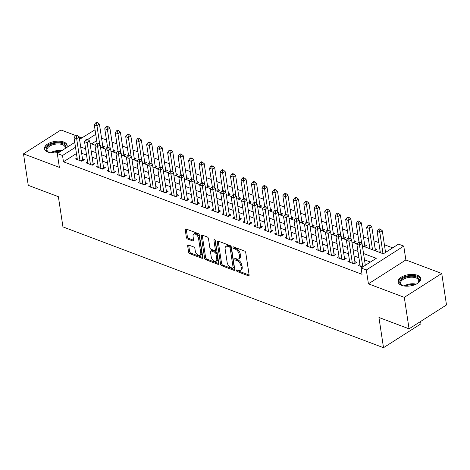 <?xml version="1.0" encoding="UTF-8"?>
<svg xmlns="http://www.w3.org/2000/svg" width="470" height="470" viewBox="0 0 470 470"><rect width="100%" height="100%" fill="white"/><g stroke="black" fill="none" stroke-linecap="round" stroke-linejoin="round"><path stroke-width="0.7" d="M236.492 270.485A1.01 0.582 -122.5 0 0 237.344 271.625L248.266 275.743A1.439 0.828 -122.5 0 0 248.859 275.72A1.439 0.828 -122.5 0 0 249.112 274.891L245.745 252.649A1.439 0.828 -122.5 0 0 244.529 251.027L233.608 246.909A1.01 0.582 -122.5 0 0 233.191 246.92A1.01 0.582 -122.5 0 0 233.014 247.502A1.01 0.582 -122.5 0 0 233.866 248.636L235.282 249.171A4.612 2.661 -122.5 0 1 239.171 254.364L239.447 256.221A4.612 2.661 -122.5 0 1 238.643 258.87A4.612 2.661 -122.5 0 1 236.757 258.935L235.341 258.4A1.01 0.582 -122.5 0 0 234.93 258.412A1.01 0.582 -122.5 0 0 234.753 258.993A1.01 0.582 -122.5 0 0 235.605 260.133L237.021 260.662A4.612 2.661 -122.5 0 1 240.91 265.856L241.186 267.712A4.612 2.661 -122.5 0 1 240.382 270.362A4.612 2.661 -122.5 0 1 238.496 270.426L237.08 269.892A1.01 0.582 -122.5 0 0 236.668 269.909A1.01 0.582 -122.5 0 0 236.492 270.485M237.562 270.074A1.01 0.582 -122.5 0 0 238.355 270.978L249.124 275.038M234.089 247.091A1.01 0.582 -122.5 0 0 234.877 247.99L236.292 248.524L235.282 249.171M235.822 258.582A1.01 0.582 -122.5 0 0 236.616 259.487L238.032 260.016L237.021 260.662M66.687 147.539A11.456 5.711 -8.6 0 0 67.169 145.336A11.456 5.711 -8.6 0 0 63.732 142.016A11.456 5.711 -8.6 0 0 51.013 142.381A11.456 5.711 -8.6 0 0 44.509 148.767A11.456 5.711 -8.6 0 0 47.946 152.086A11.456 5.711 -8.6 0 0 59.584 152.069M401.509 285.319A11.456 5.711 -8.6 0 0 414.229 284.949A11.456 5.711 -8.6 0 0 420.732 278.569A11.456 5.711 -8.6 0 0 417.295 275.25A11.456 5.711 -8.6 0 0 404.57 275.614A11.456 5.711 -8.6 0 0 398.072 281.994A11.456 5.711 -8.6 0 0 401.509 285.319M188.493 244.999A1.439 0.828 -122.5 0 0 187.906 245.023A1.439 0.828 -122.5 0 0 187.653 245.845L188.593 252.09A1.439 0.828 -122.5 0 0 189.809 253.712L201.947 258.283A1.439 0.828 -122.5 0 0 202.535 258.265A1.439 0.828 -122.5 0 0 202.787 257.437L199.421 235.194A1.439 0.828 -122.5 0 0 198.205 233.567L186.073 228.996A1.439 0.828 -122.5 0 0 185.486 229.019A1.439 0.828 -122.5 0 0 185.233 229.842L186.373 237.385A1.439 0.828 -122.5 0 0 187.589 239.007L192.782 240.963A1.439 0.828 -122.5 0 0 193.37 240.946A1.439 0.828 -122.5 0 0 193.622 240.117L193.058 236.375A3.854 2.221 -122.5 0 1 193.734 234.16A3.854 2.221 -122.5 0 1 196.572 234.906A3.854 2.221 -122.5 0 1 198.557 238.449L200.772 253.095A3.854 2.221 -122.5 0 1 200.097 255.31A3.854 2.221 -122.5 0 1 197.253 254.564A3.854 2.221 -122.5 0 1 195.267 251.021L194.903 248.577A1.439 0.828 -122.5 0 0 193.687 246.956L188.493 244.999M76.446 153.531L63.474 161.803L62.522 155.505L57.287 153.531L74.759 142.387M409.059 328.83L404.3 297.357L441.741 273.47L446.5 304.948L409.059 328.83L378.943 317.485L383.508 347.7L62.951 226.904L58.38 196.689L28.259 185.339L23.5 153.86L59.379 167.385L57.287 153.531M441.741 273.47L405.863 259.951L368.421 283.839L404.3 297.357M368.421 283.839L366.324 269.986L361.089 268.012L376.264 258.33L363.539 253.536M63.474 161.803L362.041 274.31L361.089 268.012M220.577 264.14A1.439 0.828 -122.5 0 0 221.793 265.762L233.925 270.332A1.439 0.828 -122.5 0 0 234.512 270.315A1.439 0.828 -122.5 0 0 234.765 269.486L231.399 247.243A1.439 0.828 -122.5 0 0 230.188 245.622L218.051 241.045A1.439 0.828 -122.5 0 0 217.463 241.069A1.439 0.828 -122.5 0 0 217.211 241.897L220.577 264.14L221.587 263.494A1.439 0.828 -122.5 0 0 222.804 265.115L234.783 269.633M217.933 264.31L205.801 259.74A1.439 0.828 -122.5 0 1 204.585 258.112L201.219 235.87A1.439 0.828 -122.5 0 1 201.471 235.041A1.439 0.828 -122.5 0 1 202.065 235.024L207.258 236.98A1.439 0.828 -122.5 0 1 208.469 238.601L209.837 247.625A1.439 0.828 -122.5 0 0 211.048 249.247L214.496 250.545A1.439 0.828 -122.5 0 0 215.084 250.522A1.439 0.828 -122.5 0 0 215.336 249.693L213.915 240.305A1.01 0.582 -122.5 0 1 214.091 239.724A1.01 0.582 -122.5 0 1 214.837 239.917A1.01 0.582 -122.5 0 1 215.354 240.846L218.773 263.459A1.439 0.828 -122.5 0 1 218.521 264.287A1.439 0.828 -122.5 0 1 217.933 264.31L218.791 263.764M75.793 135.571L60.941 129.978L23.5 153.86M102.589 148.015L104.581 146.74L102.748 146.053M113.064 151.963L115.056 150.688L113.223 150M123.54 155.911L125.531 154.636L123.698 153.949M134.015 159.859L136.006 158.584L134.173 157.897M144.49 163.801L146.481 162.532L144.648 161.845M154.965 167.749L156.957 166.48L155.124 165.787M165.44 171.697L167.438 170.428L165.605 169.735M175.921 175.645L177.913 174.376L176.08 173.683M186.396 179.593L188.388 178.324L186.555 177.631M196.871 183.541L198.863 182.272L197.03 181.579M207.346 187.489L209.338 186.22L207.505 185.527M217.822 191.437L219.813 190.168L217.98 189.475M228.297 195.385L230.288 194.116L228.455 193.423M238.772 199.333L240.763 198.058L238.93 197.371M249.247 203.281L251.244 202.006L249.411 201.319M259.728 207.229L261.72 205.954L259.887 205.267M270.203 211.177L272.195 209.902L270.362 209.215M280.678 215.125L282.67 213.85L280.837 213.163M291.153 219.067L293.145 217.798L291.312 217.111M301.628 223.015L303.62 221.746L301.787 221.053M312.103 226.963L314.095 225.694L312.262 225.001M322.579 230.911L324.576 229.642L322.743 228.949M333.06 234.859L335.051 233.59L333.218 232.897M343.535 238.807L345.526 237.538L343.693 236.845M354.01 242.755L356.002 241.486L354.169 240.793M364.485 246.703L366.477 245.434L364.644 244.741M374.96 250.651L376.952 249.382L375.119 248.689M359.95 264.481L358.375 265.485L362.576 267.066M349.474 260.533L347.9 261.537L354.186 263.905L356.712 262.289L354.879 261.602M338.999 256.585L337.425 257.589L343.711 259.957L346.237 258.341L344.404 257.654M328.524 252.637L326.95 253.641L333.236 256.009L335.762 254.393L333.929 253.706M318.049 248.689L316.474 249.693L322.755 252.061L325.287 250.445L323.454 249.758M307.574 244.741L305.994 245.745L312.28 248.113L314.812 246.503L312.979 245.81M297.099 240.793L295.518 241.797L301.805 244.165L304.337 242.555L302.504 241.862M286.624 236.845L285.043 237.849L291.329 240.217L293.862 238.607L292.029 237.914M276.143 232.897L274.568 233.901L280.854 236.269L283.387 234.659L281.548 233.966M265.668 228.949L264.093 229.953L270.379 232.327L272.906 230.711L271.072 230.018M255.192 225.001L253.618 226.005L259.904 228.379L262.43 226.763L260.597 226.07M244.717 221.053L243.143 222.063L249.429 224.431L251.955 222.815L250.122 222.122M234.242 217.105L232.662 218.115L238.948 220.483L241.48 218.867L239.647 218.174M223.767 213.157L222.187 214.167L228.473 216.535L231.005 214.919L229.172 214.226M213.292 209.209L211.712 210.219L217.998 212.587L220.53 210.971L218.697 210.284M202.811 205.267L201.236 206.271L207.523 208.639L210.055 207.023L208.222 206.336M192.336 201.319L190.761 202.323L197.047 204.691L199.574 203.075L197.741 202.388M181.861 197.371L180.286 198.375L186.572 200.743L189.099 199.127L187.266 198.44M171.386 193.423L169.811 194.427L176.097 196.795L178.624 195.179L176.791 194.492M160.91 189.475L159.336 190.479L165.616 192.847L168.148 191.237L166.315 190.544M150.435 185.527L148.855 186.531L155.141 188.899L157.673 187.289L155.84 186.596M139.96 181.579L138.38 182.583L144.666 184.951L147.198 183.341L145.365 182.648M129.485 177.631L127.905 178.635L134.191 181.003L136.723 179.393L134.89 178.7M119.004 173.683L117.43 174.687L123.716 177.061L126.248 175.445L124.409 174.752M108.529 169.735L106.954 170.739L113.241 173.113L115.767 171.497L113.934 170.804M98.054 165.787L96.479 166.791L102.766 169.165L105.292 167.549L103.459 166.856M87.579 161.839L86.004 162.849L92.29 165.217L94.817 163.601L92.984 162.908M370.419 262.06L364.491 259.828M358.933 257.736L354.016 255.886M348.458 253.788L343.541 251.938M337.983 249.84L333.065 247.99M327.508 245.892L322.59 244.042M317.027 241.944L312.115 240.094M306.552 237.996L301.64 236.146M296.077 234.048L291.159 232.198M285.601 230.1L280.684 228.25M275.126 226.152L270.209 224.302M264.651 222.204L259.734 220.354M254.176 218.262L249.259 216.406M243.695 214.314L238.784 212.458M233.22 210.366L228.308 208.51M222.745 206.418L217.827 204.562M212.27 202.47L207.352 200.62M201.795 198.522L196.877 196.672M191.319 194.574L186.402 192.724M180.844 190.626L175.927 188.775M170.363 186.678L165.452 184.828M159.888 182.73L154.977 180.88M149.413 178.782L144.502 176.932M138.938 174.834L134.02 172.983M128.463 170.886L123.545 169.036M117.988 166.938L113.07 165.088M107.513 162.996L102.595 161.139M97.037 159.048L92.12 157.192M86.556 155.1L81.645 153.243M77.104 157.891L75.523 158.901L81.809 161.269L84.342 159.653L82.508 158.96M392.679 247.86L384.401 244.741M378.844 242.643L373.926 240.793M368.363 238.695L363.451 236.845M357.887 234.753L352.976 232.897M347.412 230.805L342.501 228.949M336.937 226.857L332.02 225.001M326.462 222.909L321.545 221.053M315.987 218.961L311.07 217.111M305.512 215.013L300.594 213.163M295.037 211.065L290.119 209.215M284.556 207.117L279.644 205.267M274.08 203.169L269.169 201.319M263.605 199.221L258.688 197.371M253.13 195.273L248.213 193.423M242.655 191.325L237.738 189.475M232.18 187.377L227.263 185.527M221.705 183.429L216.787 181.579M211.224 179.487L206.312 177.631M200.749 175.539L195.837 173.683M190.274 171.591L185.362 169.735M179.799 167.643L174.881 165.787M169.323 163.695L164.406 161.845M158.848 159.747L153.931 157.897M148.373 155.799L143.456 153.949M137.898 151.851L132.981 150M127.417 147.903L122.506 146.053M116.942 143.955L112.03 142.105M106.467 140.007L101.549 138.156M96.679 140.618L91.585 143.867M380.189 251.567L379.149 252.231M369.714 247.62L368.674 248.283M383.508 347.7L420.95 323.812L420.597 321.468M81.856 137.857L78.731 136.682M79.542 139.337L95.04 129.767M362.388 245.916L383.35 253.812L398.525 244.13L403.765 246.104L366.324 269.986M405.863 259.951L403.765 246.104M75.494 147.233L62.522 155.505M357.981 251.438L353.064 249.588M347.506 247.49L342.589 245.64M337.031 243.542L332.114 241.692M326.55 239.6L321.639 237.744M316.075 235.652L311.163 233.796M305.6 231.704L300.688 229.848M295.125 227.756L290.207 225.9M284.65 223.808L279.732 221.958M274.175 219.86L269.257 218.01M263.699 215.912L258.782 214.062M253.224 211.964L248.307 210.113M242.743 208.016L237.832 206.166M232.268 204.068L227.357 202.218M221.793 200.12L216.876 198.27M211.318 196.172L206.4 194.322M200.843 192.224L195.925 190.374M190.368 188.276L185.45 186.425M179.893 184.334L174.975 182.478M169.412 180.386L164.5 178.53M158.936 176.438L154.025 174.582M148.461 172.49L143.55 170.633M137.986 168.542L133.069 166.691M127.511 164.594L122.594 162.743M117.036 160.646L112.119 158.795M106.561 156.698L101.643 154.847M96.086 152.75L91.168 150.899M85.605 148.802L80.693 146.951M90.017 143.274L95.234 145.242M100.492 147.222L105.715 149.19M110.967 151.17L116.19 153.138M121.442 155.118L126.665 157.086M131.917 159.066L137.14 161.034M142.392 163.014L147.615 164.982M152.868 166.962L158.09 168.93M163.349 170.91L168.566 172.878M173.824 174.858L179.041 176.826M184.299 178.806L189.522 180.774M194.774 182.754L199.997 184.722M205.249 186.702L210.472 188.67M215.724 190.65L220.947 192.612M226.199 194.592L231.422 196.56M236.674 198.54L241.897 200.508M247.155 202.488L252.372 204.456M257.63 206.436L262.853 208.404M268.106 210.384L273.329 212.352M278.581 214.332L283.804 216.3M289.056 218.28L294.279 220.248M299.531 222.228L304.754 224.196M310.006 226.176L315.229 228.144M320.487 230.124L325.704 232.092M330.962 234.072L336.185 236.04M341.437 238.02L346.66 239.988M351.913 241.968L357.135 243.936M95.727 134.326L87.661 139.472M240.382 270.362L241.392 269.715A4.612 2.661 -122.5 0 0 242.197 267.066L241.186 267.712M238.032 260.016A4.612 2.661 -122.5 0 1 241.921 265.209L242.197 267.066M238.643 258.87L239.653 258.224A4.612 2.661 -122.5 0 0 240.464 255.574L239.447 256.221M236.292 248.524A4.612 2.661 -122.5 0 1 240.182 253.718L240.464 255.574M218.209 241.104A1.439 0.828 -122.5 0 0 218.221 241.251L221.587 263.494M232.533 268.176A1.01 0.582 -122.5 0 0 232.944 268.164A1.01 0.582 -122.5 0 0 233.12 267.583L230.165 248.06A1.01 0.582 -122.5 0 0 229.319 246.92L227.827 246.362A4.612 2.661 -122.5 0 0 225.941 246.427A4.612 2.661 -122.5 0 0 225.136 249.077L227.151 262.425A4.612 2.661 -122.5 0 0 231.04 267.618L232.533 268.176M232.944 268.164L233.954 267.518A1.01 0.582 -122.5 0 0 234.131 266.937L233.12 267.583M225.941 246.427L226.951 245.781A4.612 2.661 -122.5 0 1 228.837 245.716L230.329 246.28A1.01 0.582 -122.5 0 1 231.181 247.414L234.131 266.937M218.791 263.605L206.812 259.093L205.801 259.74M202.218 235.082A1.439 0.828 -122.5 0 0 202.235 235.223L205.596 257.466A1.439 0.828 -122.5 0 0 206.812 259.093M215.084 250.522L216.094 249.876A1.439 0.828 -122.5 0 0 216.347 249.053L214.99 240.076M211.253 256.984A3.854 2.221 -122.5 0 0 213.233 260.527A3.854 2.221 -122.5 0 0 216.077 261.273A3.854 2.221 -122.5 0 0 216.752 259.058L215.971 253.9A1.439 0.828 -122.5 0 0 214.755 252.273L211.312 250.974A1.439 0.828 -122.5 0 0 210.725 250.998A1.439 0.828 -122.5 0 0 210.472 251.826L211.253 256.984M216.077 261.273L217.087 260.627A3.854 2.221 -122.5 0 0 217.763 258.412L216.752 259.058M210.725 250.998L211.735 250.351A1.439 0.828 -122.5 0 1 212.322 250.328L215.771 251.626A1.439 0.828 -122.5 0 1 216.981 253.254L217.763 258.412M200.097 255.31L201.107 254.664A3.854 2.221 -122.5 0 0 201.783 252.449L200.772 253.095M193.734 234.16L194.745 233.514A3.854 2.221 -122.5 0 1 197.582 234.26A3.854 2.221 -122.5 0 1 199.568 237.802L201.783 252.449M186.226 229.055A1.439 0.828 -122.5 0 0 186.243 229.201L187.383 236.739A1.439 0.828 -122.5 0 0 188.599 238.361L193.634 240.258M188.646 245.058A1.439 0.828 -122.5 0 0 188.664 245.205L189.61 251.444A1.439 0.828 -122.5 0 0 190.82 253.066L202.799 257.578M385.559 252.402L382.28 230.729L379.754 232.345L377.134 231.358L380.359 252.684M382.98 253.671L379.478 229.924L380.488 229.284L379.443 228.884L378.432 229.53L379.478 229.924M377.134 231.358L378.432 229.53M380.488 229.284L382.28 230.729M365.319 265.315L362.047 243.642L359.515 245.258L362.793 266.925M359.239 242.837L360.255 242.191L359.203 241.797L358.193 242.444L359.239 242.837L359.515 245.258L356.895 244.271L360.208 266.173M362.047 243.642L360.255 242.191M358.193 242.444L356.895 244.271M403.178 285.807A9.917 4.941 171.4 0 1 402.725 285.648A9.917 4.941 171.4 0 1 401.962 285.313A9.917 4.941 171.4 0 1 402.884 278.381A9.917 4.941 171.4 0 1 416.385 276.93A9.917 4.941 171.4 0 1 418 282.887A9.917 4.941 171.4 0 1 416.978 283.721M417.718 283.146A9.183 4.577 -8.6 0 0 418.723 280.549A9.183 4.577 -8.6 0 0 415.974 277.882A9.183 4.577 -8.6 0 0 405.78 278.175A9.183 4.577 -8.6 0 0 400.569 283.293A9.183 4.577 -8.6 0 0 402.302 285.478M420.75 279.286A11.386 5.675 -8.6 0 0 417.395 276.284A11.386 5.675 -8.6 0 0 405.034 276.554A11.386 5.675 -8.6 0 0 398.266 282.687M49.62 152.574A9.917 4.941 171.4 0 1 48.398 152.08A9.917 4.941 171.4 0 1 46.454 147.933A9.917 4.941 171.4 0 1 58.368 142.951A9.917 4.941 171.4 0 1 65.53 148.185A9.917 4.941 171.4 0 1 65.471 148.314M65.001 148.608A9.183 4.577 -8.6 0 0 65.166 147.316A9.183 4.577 -8.6 0 0 56.858 144.002A9.183 4.577 -8.6 0 0 47.253 148.567A9.183 4.577 -8.6 0 0 47.012 150.059A9.183 4.577 -8.6 0 0 48.745 152.245M67.186 146.058A11.386 5.675 -8.6 0 0 56.641 142.269A11.386 5.675 -8.6 0 0 45.038 147.909A11.386 5.675 -8.6 0 0 44.709 149.46M375.477 250.322L375.418 250.193A1.469 0.846 57.5 0 1 375.272 249.693L371.805 226.781L369.279 228.397L366.659 227.41L369.884 248.736M372.504 249.723L369.003 225.982L370.013 225.336L368.968 224.936L367.957 225.582L369.003 225.982M366.659 227.41L367.957 225.582M370.013 225.336L371.805 226.781M364.996 246.374L364.943 246.245A1.469 0.846 57.5 0 1 364.796 245.745L361.33 222.833L358.804 224.449L356.184 223.462L358.98 241.944M361.659 243.325L358.528 222.034L359.538 221.388L358.493 220.994L357.482 221.634L358.528 222.034M356.184 223.462L357.482 221.634M359.538 221.388L361.33 222.833M354.521 242.426L354.468 242.297A1.469 0.846 57.5 0 1 354.321 241.803L350.855 218.885L348.323 220.501L345.709 219.513L348.499 237.996M351.178 239.377L348.053 218.086L349.063 217.44L348.017 217.046L347.001 217.686L348.053 218.086M345.709 219.513L347.001 217.686M349.063 217.44L350.855 218.885M344.046 238.478L343.993 238.349A1.469 0.846 57.5 0 1 343.846 237.855L340.38 214.937L337.848 216.553L335.228 215.566L338.024 234.048M340.703 235.435L337.578 214.138L338.588 213.492L337.542 213.098L336.526 213.744L337.578 214.138M335.228 215.566L336.526 213.744M338.588 213.492L340.38 214.937M353.44 263.623L355.032 262.607L351.566 239.694L349.04 241.31L352.353 263.212M348.764 238.889L349.774 238.243L348.728 237.849L347.718 238.496L348.764 238.889L349.04 241.31L346.419 240.323L349.733 262.225M355.032 262.607A1.469 0.846 -122.5 0 0 355.179 263.106L355.238 263.235M351.566 239.694L349.774 238.243M347.718 238.496L346.419 240.323M342.965 259.675L344.557 258.659L341.091 235.746L338.565 237.362L341.878 259.264M338.288 234.941L339.299 234.295L338.253 233.901L337.243 234.548L338.288 234.941L338.565 237.362L335.944 236.375L339.258 258.277M344.557 258.659A1.469 0.846 -122.5 0 0 344.704 259.158L344.763 259.287M341.091 235.746L339.299 234.295M337.243 234.548L335.944 236.375M332.49 255.727L334.082 254.711L330.616 231.798L328.089 233.414L331.403 255.316M327.813 230.993L328.824 230.347L327.778 229.953L326.768 230.6L327.813 230.993L328.089 233.414L325.469 232.427L328.783 254.335M334.082 254.711A1.469 0.846 -122.5 0 0 334.229 255.21L334.282 255.339M330.616 231.798L328.824 230.347M326.768 230.6L325.469 232.427M322.015 251.779L323.607 250.763L320.14 227.85L317.608 229.466L320.922 251.374M317.338 227.045L318.349 226.405L317.303 226.005L316.287 226.652L317.338 227.045L317.608 229.466L314.994 228.479L318.308 250.387M323.607 250.763A1.469 0.846 -122.5 0 0 323.754 251.262L323.806 251.391M320.14 227.85L318.349 226.405M316.287 226.652L314.994 228.479M333.571 234.53L333.518 234.407A1.469 0.846 57.5 0 1 333.371 233.907L329.905 210.989L327.373 212.605L324.752 211.618L327.549 230.1M330.228 231.487L327.096 210.19L328.113 209.544L327.061 209.15L326.051 209.796L327.096 210.19M324.752 211.618L326.051 209.796M328.113 209.544L329.905 210.989M311.539 247.831L313.132 246.815L309.665 223.902L307.133 225.518L310.447 247.426M306.863 223.097L307.873 222.457L306.828 222.057L305.811 222.704L306.863 223.097L307.133 225.518L304.519 224.531L307.827 246.439M313.132 246.815A1.469 0.846 -122.5 0 0 313.279 247.314L313.331 247.443M309.665 223.902L307.873 222.457M305.811 222.704L304.519 224.531M323.096 230.582L323.037 230.459A1.469 0.846 57.5 0 1 322.89 229.959L319.43 207.047L316.897 208.657L314.277 207.67L317.074 226.152M319.753 227.539L316.621 206.242L317.638 205.596L316.586 205.202L315.576 205.848L316.621 206.242M314.277 207.67L315.576 205.848M317.638 205.596L319.43 207.047M301.059 243.889L302.656 242.867L299.19 219.954L296.658 221.57L299.972 243.478M296.388 219.155L297.398 218.509L296.347 218.109L295.336 218.756L296.388 219.155L296.658 221.57L294.038 220.583L297.351 242.491M302.656 242.867A1.469 0.846 -122.5 0 0 302.803 243.366L302.856 243.495M299.19 219.954L297.398 218.509M295.336 218.756L294.038 220.583M312.62 226.64L312.562 226.511A1.469 0.846 57.5 0 1 312.415 226.011L308.949 203.099L306.422 204.709L303.802 203.721L306.599 222.204M309.278 223.591L306.146 202.294L307.157 201.648L306.111 201.254L305.101 201.9L306.146 202.294M303.802 203.721L305.101 201.9M307.157 201.648L308.949 203.099M290.583 239.941L292.181 238.925L288.715 216.006L286.183 217.622L289.497 239.53M285.907 215.207L286.923 214.561L285.872 214.167L284.861 214.808L285.907 215.207L286.183 217.622L283.563 216.635L286.876 238.543M292.181 238.925A1.469 0.846 -122.5 0 0 292.328 239.418L292.381 239.547M288.715 216.006L286.923 214.561M284.861 214.808L283.563 216.635M302.145 222.692L302.087 222.563A1.469 0.846 57.5 0 1 301.94 222.063L298.474 199.151L295.947 200.761L293.327 199.774L296.124 218.256M298.803 219.643L295.671 198.346L296.682 197.7L295.636 197.306L294.625 197.952L295.671 198.346M293.327 199.774L294.625 197.952M296.682 197.7L298.474 199.151M280.108 235.993L281.7 234.976L278.24 212.058L275.708 213.674L279.021 235.582M275.432 211.259L276.442 210.613L275.397 210.219L274.386 210.866L275.432 211.259L275.708 213.674L273.088 212.687L276.401 234.595M281.7 234.976A1.469 0.846 -122.5 0 0 281.847 235.47L281.906 235.599M278.24 212.058L276.442 210.613M274.386 210.866L273.088 212.687M291.664 218.744L291.612 218.615A1.469 0.846 57.5 0 1 291.465 218.115L287.998 195.203L285.472 196.812L282.852 195.826L285.648 214.308M288.327 215.695L285.196 194.398L286.207 193.752L285.161 193.358L284.15 194.004L285.196 194.398M282.852 195.826L284.15 194.004M286.207 193.752L287.998 195.203M269.633 232.045L271.225 231.029L267.759 208.11L265.233 209.726L268.546 231.634M264.957 207.311L265.967 206.665L264.921 206.271L263.911 206.917L264.957 207.311L265.233 209.726L262.613 208.739L265.926 230.647M271.225 231.029A1.469 0.846 -122.5 0 0 271.372 231.528L271.431 231.651M267.759 208.11L265.967 206.665M263.911 206.917L262.613 208.739M281.189 214.796L281.136 214.667A1.469 0.846 57.5 0 1 280.99 214.167L277.523 191.255L274.991 192.87L272.377 191.883L275.167 210.36M277.846 211.747L274.721 190.45L275.731 189.804L274.686 189.41L273.669 190.056L274.721 190.45M272.377 191.883L273.669 190.056M275.731 189.804L277.523 191.255M259.158 228.097L260.75 227.081L257.284 204.168L254.758 205.778L258.071 227.686M254.482 203.363L255.492 202.717L254.446 202.323L253.436 202.97L254.482 203.363L254.758 205.778L252.137 204.791L255.451 226.699M260.75 227.081A1.469 0.846 -122.5 0 0 260.897 227.58L260.956 227.703M257.284 204.168L255.492 202.717M253.436 202.97L252.137 204.791M270.714 210.848L270.661 210.719A1.469 0.846 57.5 0 1 270.514 210.219L267.048 187.307L264.516 188.922L261.902 187.935L264.692 206.412M267.371 207.799L264.246 186.502L265.256 185.856L264.211 185.462L263.194 186.108L264.246 186.502M261.902 187.935L263.194 186.108M265.256 185.856L267.048 187.307M248.683 224.149L250.275 223.133L246.809 200.22L244.283 201.83L247.59 223.738M244.006 199.415L245.017 198.769L243.971 198.375L242.961 199.022L244.006 199.415L244.283 201.83L241.662 200.843L244.976 222.751M250.275 223.133A1.469 0.846 -122.5 0 0 250.422 223.632L250.475 223.761M246.809 200.22L245.017 198.769M242.961 199.022L241.662 200.843M260.239 206.9L260.186 206.771A1.469 0.846 57.5 0 1 260.039 206.271L256.573 183.359L254.041 184.974L251.421 183.987L254.217 202.464M256.896 203.851L253.771 182.554L254.781 181.908L253.73 181.514L252.719 182.16L253.771 182.554M251.421 183.987L252.719 182.16M254.781 181.908L256.573 183.359M238.208 220.201L239.8 219.184L236.334 196.272L233.802 197.882L237.115 219.79M233.531 195.467L234.542 194.821L233.496 194.427L232.48 195.074L233.531 195.467L233.802 197.882L231.187 196.895L234.501 218.803M239.8 219.184A1.469 0.846 -122.5 0 0 239.947 219.684L240 219.813M236.334 196.272L234.542 194.821M232.48 195.074L231.187 196.895M249.764 202.952L249.705 202.823A1.469 0.846 57.5 0 1 249.564 202.323L246.098 179.411L243.566 181.026L240.946 180.039L243.742 198.522M246.421 199.903L243.29 178.606L244.306 177.96L243.254 177.566L242.244 178.212L243.29 178.606M240.946 180.039L242.244 178.212M244.306 177.96L246.098 179.411M227.727 216.253L229.325 215.237L225.859 192.324L223.326 193.934L226.64 215.842M223.056 191.519L224.067 190.873L223.021 190.479L222.005 191.126L223.056 191.519L223.326 193.934L220.706 192.947L224.02 214.855M229.325 215.237A1.469 0.846 -122.5 0 0 229.472 215.736L229.525 215.865M225.859 192.324L224.067 190.873M222.005 191.126L220.706 192.947M239.289 199.004L239.23 198.875A1.469 0.846 57.5 0 1 239.083 198.375L235.623 175.463L233.091 177.078L230.47 176.091L233.267 194.574M235.946 195.955L232.814 174.658L233.825 174.018L232.779 173.618L231.769 174.264L232.814 174.658M230.47 176.091L231.769 174.264M233.825 174.018L235.623 175.463M217.252 212.305L218.85 211.288L215.383 188.376L212.851 189.992L216.165 211.894M212.575 187.571L213.591 186.925L212.54 186.531L211.529 187.178L212.575 187.571L212.851 189.992L210.231 189.005L213.545 210.907M218.85 211.288A1.469 0.846 -122.5 0 0 218.996 211.788L219.049 211.917M215.383 188.376L213.591 186.925M211.529 187.178L210.231 189.005M228.814 195.056L228.755 194.927A1.469 0.846 57.5 0 1 228.608 194.427L225.142 171.515L222.616 173.13L219.995 172.143L222.792 190.626M225.471 192.007L222.339 170.716L223.35 170.07L222.304 169.67L221.294 170.316L222.339 170.716M219.995 172.143L221.294 170.316M223.35 170.07L225.142 171.515M206.776 208.357L208.369 207.341L204.908 184.428L202.376 186.044L205.69 207.946M202.1 183.623L203.116 182.977L202.065 182.583L201.054 183.23L202.1 183.623L202.376 186.044L199.756 185.057L203.069 206.959M208.369 207.341A1.469 0.846 -122.5 0 0 208.516 207.84L208.574 207.969M204.908 184.428L203.116 182.977M201.054 183.23L199.756 185.057M218.339 191.108L218.28 190.979A1.469 0.846 57.5 0 1 218.133 190.479L214.667 167.567L212.14 169.182L209.52 168.195L212.317 186.678M214.996 188.059L211.864 166.768L212.875 166.121L211.829 165.728L210.819 166.368L211.864 166.768M209.52 168.195L210.819 166.368M212.875 166.121L214.667 167.567M196.301 204.409L197.893 203.393L194.427 180.48L191.901 182.096L195.214 203.998M191.625 179.675L192.635 179.029L191.59 178.635L190.579 179.282L191.625 179.675L191.901 182.096L189.281 181.109L192.594 203.011M197.893 203.393A1.469 0.846 -122.5 0 0 198.04 203.892L198.099 204.021M194.427 180.48L192.635 179.029M190.579 179.282L189.281 181.109M207.858 187.16L207.805 187.031A1.469 0.846 57.5 0 1 207.658 186.537L204.192 163.619L201.665 165.234L199.045 164.247L201.836 182.73M204.52 184.111L201.389 162.82L202.4 162.174L201.354 161.78L200.343 162.42L201.389 162.82M199.045 164.247L200.343 162.42M202.4 162.174L204.192 163.619M185.826 200.461L187.418 199.445L183.952 176.532L181.426 178.148L184.739 200.05M181.15 175.727L182.16 175.081L181.114 174.687L180.104 175.334L181.15 175.727L181.426 178.148L178.806 177.161L182.119 199.069M187.418 199.445A1.469 0.846 -122.5 0 0 187.565 199.944L187.624 200.073M183.952 176.532L182.16 175.081M180.104 175.334L178.806 177.161M197.382 183.212L197.329 183.083A1.469 0.846 57.5 0 1 197.183 182.589L193.716 159.671L191.184 161.286L188.57 160.299L191.361 178.782M194.04 180.169L190.914 158.872L191.925 158.226L190.879 157.832L189.862 158.478L190.914 158.872M188.57 160.299L189.862 158.478M191.925 158.226L193.716 159.671M175.351 196.513L176.943 195.496L173.477 172.584L170.951 174.2L174.264 196.108M170.675 171.779L171.685 171.139L170.639 170.739L169.629 171.386L170.675 171.779L170.951 174.2L168.331 173.213L171.644 195.121M176.943 195.496A1.469 0.846 -122.5 0 0 177.09 195.996L177.143 196.125M173.477 172.584L171.685 171.139M169.629 171.386L168.331 173.213M186.907 179.264L186.854 179.141A1.469 0.846 57.5 0 1 186.708 178.641L183.241 155.723L180.709 157.338L178.089 156.351L180.885 174.834M183.564 176.221L180.439 154.924L181.449 154.278L180.398 153.884L179.387 154.53L180.439 154.924M178.089 156.351L179.387 154.53M181.449 154.278L183.241 155.723M164.876 192.565L166.468 191.549L163.002 168.636L160.47 170.252L163.783 192.16M160.2 167.831L161.21 167.191L160.164 166.791L159.148 167.438L160.2 167.831L160.47 170.252L157.855 169.265L161.169 191.172M166.468 191.549A1.469 0.846 -122.5 0 0 166.615 192.048L166.668 192.177M163.002 168.636L161.21 167.191M159.148 167.438L157.855 169.265M176.432 175.316L176.379 175.192A1.469 0.846 57.5 0 1 176.232 174.693L172.766 151.781L170.234 153.39L167.614 152.403L170.41 170.886M173.089 172.273L169.958 150.976L170.974 150.329L169.923 149.936L168.912 150.582L169.958 150.976M167.614 152.403L168.912 150.582M170.974 150.329L172.766 151.781M154.395 188.623L155.993 187.601L152.527 164.688L149.995 166.304L153.308 188.212M149.724 163.889L150.735 163.243L149.689 162.843L148.673 163.489L149.724 163.889L149.995 166.304L147.38 165.317L150.688 187.225M155.993 187.601A1.469 0.846 -122.5 0 0 156.14 188.1L156.193 188.229M152.527 164.688L150.735 163.243M148.673 163.489L147.38 165.317M165.957 171.374L165.898 171.245A1.469 0.846 57.5 0 1 165.751 170.745L162.291 147.833L159.759 149.442L157.139 148.455L159.935 166.938M162.614 168.325L159.483 147.028L160.499 146.382L159.447 145.988L158.437 146.634L159.483 147.028M157.139 148.455L158.437 146.634M160.499 146.382L162.291 147.833M143.92 184.675L145.518 183.658L142.052 160.74L139.519 162.356L142.833 184.263M139.249 159.941L140.26 159.295L139.208 158.901L138.198 159.542L139.249 159.941L139.519 162.356L136.899 161.369L140.213 183.276M145.518 183.658A1.469 0.846 -122.5 0 0 145.665 184.152L145.718 184.281M142.052 160.74L140.26 159.295M138.198 159.542L136.899 161.369M155.482 167.426L155.423 167.297A1.469 0.846 57.5 0 1 155.276 166.797L151.81 143.885L149.284 145.494L146.663 144.507L149.46 162.99M152.139 164.377L149.008 143.08L150.018 142.434L148.972 142.04L147.962 142.686L149.008 143.08M146.663 144.507L147.962 142.686M150.018 142.434L151.81 143.885M133.445 180.727L135.043 179.71L131.577 156.792L129.044 158.408L132.358 180.316M128.768 155.993L129.785 155.347L128.733 154.953L127.723 155.599L128.768 155.993L129.044 158.408L126.424 157.421L129.738 179.329M135.043 179.71A1.469 0.846 -122.5 0 0 135.19 180.204L135.243 180.333M131.577 156.792L129.785 155.347M127.723 155.599L126.424 157.421M145.007 163.478L144.948 163.349A1.469 0.846 57.5 0 1 144.801 162.849L141.335 139.937L138.809 141.546L136.188 140.559L138.985 159.042M141.664 160.429L138.532 139.132L139.543 138.486L138.497 138.092L137.487 138.738L138.532 139.132M136.188 140.559L137.487 138.738M139.543 138.486L141.335 139.937M122.97 176.779L124.562 175.762L121.101 152.844L118.569 154.46L121.883 176.368M118.293 152.045L119.304 151.399L118.258 151.005L117.247 151.651L118.293 152.045L118.569 154.46L115.949 153.473L119.263 175.38M124.562 175.762A1.469 0.846 -122.5 0 0 124.709 176.262L124.767 176.385M121.101 152.844L119.304 151.399M117.247 151.651L115.949 153.473M134.526 159.53L134.473 159.4A1.469 0.846 57.5 0 1 134.326 158.901L130.86 135.989L128.334 137.604L125.713 136.617L128.51 155.094M131.189 156.481L128.057 135.184L129.068 134.537L128.022 134.144L127.012 134.79L128.057 135.184M125.713 136.617L127.012 134.79M129.068 134.537L130.86 135.989M112.495 172.831L114.087 171.814L110.62 148.902L108.094 150.512L111.408 172.42M107.818 148.097L108.829 147.451L107.783 147.057L106.772 147.703L107.818 148.097L108.094 150.512L105.474 149.525L108.787 171.433M114.087 171.814A1.469 0.846 -122.5 0 0 114.234 172.314L114.292 172.437M110.62 148.902L108.829 147.451M106.772 147.703L105.474 149.525M124.051 155.582L123.998 155.453A1.469 0.846 57.5 0 1 123.851 154.953L120.385 132.041L117.853 133.656L115.238 132.669L118.029 151.146M120.708 152.533L117.582 131.236L118.593 130.59L117.547 130.196L116.531 130.842L117.582 131.236M115.238 132.669L116.531 130.842M118.593 130.59L120.385 132.041M102.019 168.883L103.612 167.866L100.145 144.954L97.619 146.564L100.933 168.471M97.343 144.149L98.353 143.503L97.308 143.109L96.297 143.755L97.343 144.149L97.619 146.564L94.999 145.577L98.312 167.484M103.612 167.866A1.469 0.846 -122.5 0 0 103.758 168.366L103.817 168.495M100.145 144.954L98.353 143.503M96.297 143.755L94.999 145.577M113.576 151.634L113.523 151.505A1.469 0.846 57.5 0 1 113.376 151.005L109.91 128.093L107.377 129.708L104.763 128.721L107.554 147.198M110.233 148.585L107.107 127.288L108.118 126.642L107.072 126.248L106.056 126.894L107.107 127.288M104.763 128.721L106.056 126.894M108.118 126.642L109.91 128.093M91.544 164.935L93.136 163.918L89.67 141.006L87.144 142.616L90.452 164.524M86.868 140.201L87.878 139.555L86.833 139.161L85.822 139.807L86.868 140.201L87.144 142.616L84.524 141.629L87.837 163.537M93.136 163.918A1.469 0.846 -122.5 0 0 93.283 164.418L93.336 164.547M89.67 141.006L87.878 139.555M85.822 139.807L84.524 141.629M103.1 147.686L103.048 147.556A1.469 0.846 57.5 0 1 102.901 147.057L99.434 124.145L96.902 125.76L94.282 124.773L97.079 143.256M99.758 144.637L96.632 123.34L97.642 122.694L96.591 122.3L95.58 122.946L96.632 123.34M94.282 124.773L95.58 122.946M97.642 122.694L99.434 124.145M81.069 160.987L82.661 159.97L79.195 137.058L76.663 138.668L79.976 160.576M76.393 136.253L77.403 135.607L76.357 135.213L75.341 135.859L76.393 136.253L76.663 138.668L74.049 137.681L77.362 159.589M82.661 159.97A1.469 0.846 -122.5 0 0 82.808 160.47L82.861 160.599M79.195 137.058L77.403 135.607M75.341 135.859L74.049 137.681M238.355 270.978L237.344 271.625M234.877 247.99L233.866 248.636M236.616 259.487L235.605 260.133M241.921 265.209L240.91 265.856M240.182 253.718L239.171 254.364M249.124 275.197L248.266 275.743M218.221 241.251L217.211 241.897M234.777 269.792L233.925 270.332M222.804 265.115L221.793 265.762M231.181 247.414L230.165 248.06M230.329 246.28L229.319 246.92M228.837 245.716L227.827 246.362M205.596 257.466L204.585 258.112M202.235 235.223L201.219 235.87M216.347 249.053L215.336 249.693M214.696 239.806L213.915 240.305M216.981 253.254L215.971 253.9M215.771 251.626L214.755 252.273M212.322 250.328L211.312 250.974M199.568 237.802L198.557 238.449M193.634 240.417L192.782 240.963M188.599 238.361L187.589 239.007M187.383 236.739L186.373 237.385M186.243 229.201L185.233 229.842M202.799 257.736L201.947 258.283M190.82 253.066L189.809 253.712M189.61 251.444L188.593 252.09M188.664 245.205L187.653 245.845M404.135 285.983A9.183 4.577 171.4 0 1 416.115 284.174M414.91 284.697A8.877 4.43 -8.6 0 0 405.446 286.13M50.578 152.75A9.183 4.577 171.4 0 1 61.664 150.741M60.665 151.375A8.877 4.43 -8.6 0 0 51.882 152.897M375.418 250.193L374.802 250.592M375.272 249.693L374.214 250.369M364.943 246.245L364.321 246.644M364.796 245.745L363.739 246.421M354.468 242.297L353.845 242.696M354.321 241.803L353.264 242.473M343.993 238.349L343.37 238.748M343.846 237.855L342.789 238.525M354.022 263.846L355.179 263.106M343.546 259.898L344.704 259.158M333.071 255.95L334.229 255.21M322.596 252.002L323.754 251.262M333.518 234.407L332.895 234.8M333.371 233.907L332.313 234.577M312.121 248.054L313.279 247.314M323.037 230.459L322.42 230.852M322.89 229.959L321.838 230.629M301.646 244.106L302.803 243.366M312.562 226.511L311.945 226.904M312.415 226.011L311.357 226.687M291.171 240.158L292.328 239.418M302.087 222.563L301.47 222.956M301.94 222.063L300.882 222.739M280.69 236.21L281.847 235.47M291.612 218.615L290.995 219.008M291.465 218.115L290.407 218.791M270.215 232.262L271.372 231.528M281.136 214.667L280.514 215.06M280.99 214.167L279.932 214.843M259.74 228.314L260.897 227.58M270.661 210.719L270.038 211.112M270.514 210.219L269.457 210.895M249.264 224.366L250.422 223.632M260.186 206.771L259.563 207.164M260.039 206.271L258.982 206.947M238.789 220.418L239.947 219.684M249.705 202.823L249.088 203.216M249.564 202.323L248.507 202.999M228.314 216.47L229.472 215.736M239.23 198.875L238.613 199.268M239.083 198.375L238.032 199.051M217.839 212.528L218.996 211.788M228.755 194.927L228.138 195.326M228.608 194.427L227.55 195.103M207.358 208.58L208.516 207.84M218.28 190.979L217.663 191.378M218.133 190.479L217.075 191.155M196.883 204.632L198.04 203.892M207.805 187.031L207.182 187.43M207.658 186.537L206.6 187.207M186.408 200.684L187.565 199.944M197.329 183.083L196.707 183.482M197.183 182.589L196.125 183.259M175.933 196.736L177.09 195.996M186.854 179.141L186.232 179.534M186.708 178.641L185.65 179.311M165.458 192.788L166.615 192.048M176.379 175.192L175.757 175.586M176.232 174.693L175.175 175.363M154.983 188.84L156.14 188.1M165.898 171.245L165.281 171.638M165.751 170.745L164.7 171.421M144.507 184.892L145.665 184.152M155.423 167.297L154.806 167.69M155.276 166.797L154.219 167.473M134.032 180.944L135.19 180.204M144.948 163.349L144.331 163.742M144.801 162.849L143.744 163.525M123.551 176.996L124.709 176.262M134.473 159.4L133.85 159.794M134.326 158.901L133.269 159.577M113.076 173.048L114.234 172.314M123.998 155.453L123.375 155.846M123.851 154.953L122.793 155.629M102.601 169.1L103.758 168.366M113.523 151.505L112.9 151.898M113.376 151.005L112.318 151.681M92.126 165.152L93.283 164.418M103.048 147.556L102.425 147.95M102.901 147.057L101.843 147.733M81.651 161.204L82.808 160.47"/></g></svg>
